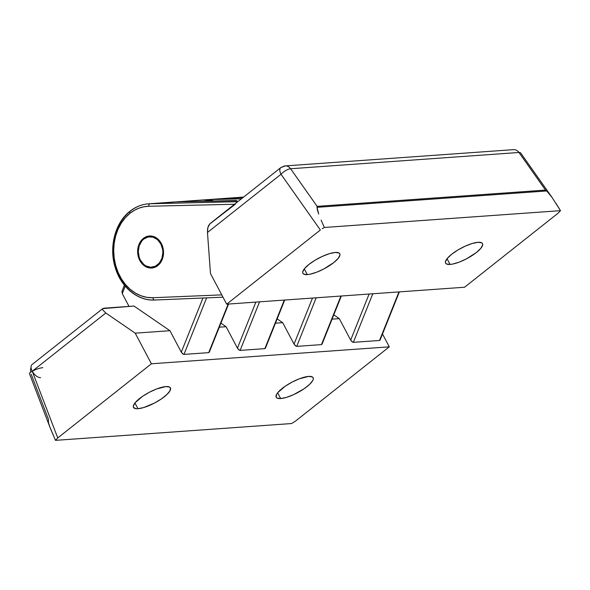 <?xml version="1.0" encoding="UTF-8"?>
<svg xmlns="http://www.w3.org/2000/svg" width="590" height="590" viewBox="0 0 590 590"><rect width="100%" height="100%" fill="white"/><g stroke="black" fill="none" stroke-linecap="round" stroke-linejoin="round"><path stroke-width="0.89" d="M221.774 294.875L152.958 297.721A2.412 1.431 87.6 0 0 154.484 300.03A2.412 1.431 87.6 0 0 154.514 300.022L222.998 297.19L154.484 300.03A2.412 1.431 -92.4 0 1 152.958 297.721A45.784 36.838 85.9 0 1 115.655 265.353A45.784 36.838 85.9 0 1 130.058 213.219A2.412 1.254 -128.4 0 1 129.97 211.242A2.412 1.254 -128.4 0 1 130.405 211.08A48.196 38.778 85.9 0 1 148.591 203.823A48.196 38.778 85.9 0 1 150.074 203.756A2.412 1.431 88.7 0 0 148.746 206.264L234.547 204.243L148.746 206.264L143.798 206.795L138.982 208.152L134.365 210.306L130.058 213.219L125.338 217.688L121.297 223.072L118.037 229.222L115.647 235.985L114.187 243.176L113.693 250.595L114.187 258.059L115.655 265.353L118.052 272.3L121.311 278.701L125.36 284.387L130.073 289.218L135.339 293.046L141.01 295.789L146.932 297.36L152.958 297.721L221.774 294.875M129.97 211.242A2.412 1.254 51.6 0 0 130.058 213.219A45.784 36.838 85.9 0 1 148.746 206.264A2.412 1.431 -91.3 0 1 150.074 203.756L237.77 201.692L150.074 203.756L176.24 201.891A2.412 1.431 -91.3 0 1 176.285 201.891A2.412 1.431 88.7 0 0 176.24 201.891L235.69 200.489L236.022 201.109M174.64 201.972A48.196 38.778 85.9 0 1 176.24 201.891L237.106 200.666M176.322 201.891A2.412 1.431 88.7 0 0 176.285 201.891L175.791 201.905M231.258 197.938A48.196 38.778 85.9 0 1 232.858 197.856A48.196 38.778 -94.1 0 0 231.376 197.93L204.973 199.855A48.196 38.778 85.9 0 1 206.633 199.693A48.196 38.778 85.9 0 1 208.115 199.619L241.376 198.837L208.115 199.619A2.412 1.431 88.7 0 0 207.503 199.907A2.412 1.431 -91.3 0 1 208.115 199.619A48.196 38.778 -94.1 0 0 206.515 199.7M232.858 197.856A2.412 1.431 -91.3 0 1 232.903 197.856A2.412 1.431 88.7 0 0 232.858 197.856L242.91 197.62L208.115 199.619L232.858 197.856M232.939 197.856A2.412 1.431 88.7 0 0 232.895 197.856L232.408 197.871M210.025 223.662L207.887 227.445L207.474 232.497L281.024 174.257A8.031 4.182 51.6 0 1 280.796 167.626L209.856 223.794L208.395 225.941L207.562 229.112L207.474 232.497L281.024 174.257A8.031 4.182 -128.4 0 1 280.796 167.626A8.031 4.182 -128.4 0 1 282.182 167.118A8.031 6.461 85.9 0 1 285.213 165.908A8.031 6.461 85.9 0 1 290.597 168.747A8.031 6.461 -94.1 0 0 285.213 165.908L513.58 149.646A8.031 6.461 -94.1 0 1 518.964 152.478L545.499 190.091L317.132 206.353L290.597 168.747A8.031 2.861 144.8 0 0 281.024 174.257A8.031 2.861 -35.2 0 1 290.597 168.747L518.964 152.478L545.499 190.091L546.731 190.961L545.499 190.091L317.132 206.353L317.022 207.319L317.132 206.353L290.597 168.747L518.964 152.478A8.031 2.861 144.8 0 1 520.712 153.024L552.041 197.436L560.5 210.66L558.243 213.071L464.581 287.234L226.693 304.175L464.581 287.234L558.243 213.071M317.324 209.716L317.022 207.319L546.731 190.961L552.041 197.436L546.731 190.961L317.022 207.319L318.703 214.052L317.324 209.716M321.108 220.114L324.353 227.475L560.5 210.66L324.353 227.475L321.108 220.114M322.221 228.699L324.353 227.475L322.221 228.699M281.024 174.257L320.355 230.012L226.693 304.175L320.355 230.012L281.024 174.257M450.074 264.438L447.036 258.708L450.074 264.438L452.751 264.055L459.3 262.085L466.572 258.789L476.425 252.491L480.828 248.316L482.686 244.916L482.546 243.677L481.706 242.807L478.033 242.298A20.886 5.966 -27.9 0 1 482.509 243.596A20.886 5.966 -27.9 0 1 471.956 255.662A20.886 5.966 -27.9 0 1 450.074 264.438A20.886 5.966 -27.9 0 1 445.598 263.14A20.886 5.966 -27.9 0 1 456.144 251.082A20.886 5.966 -27.9 0 1 478.033 242.298L472.236 243.478L465.193 246.163L457.973 249.946L451.682 254.246L447.272 258.42L445.421 261.82L445.553 263.059L446.401 263.929L450.074 264.438M307.338 274.601L304.307 268.87L307.338 274.601L310.023 274.217L316.572 272.248L323.844 268.952L333.689 262.653L338.1 258.486L339.958 255.079L339.818 253.84L338.97 252.97L335.304 252.461A20.886 5.966 -27.9 0 1 339.781 253.759A20.886 5.966 -27.9 0 1 329.227 265.825A20.886 5.966 -27.9 0 1 307.338 274.601A20.886 5.966 -27.9 0 1 302.862 273.303A20.886 5.966 -27.9 0 1 313.415 261.245A20.886 5.966 -27.9 0 1 335.304 252.461L329.508 253.641L322.465 256.326L315.244 260.109L308.954 264.416L304.543 268.583L302.692 271.983L302.825 273.229L303.673 274.099L307.338 274.601M143.385 238.397L144.867 238.286L143.385 238.397L148.046 236.17L153.098 236.361L157.766 238.928L161.343 243.486L163.283 249.341L163.283 255.603L161.358 261.311L157.788 265.603A16.063 12.928 85.9 0 1 151.726 268.022A16.063 12.928 85.9 0 1 138.377 256.871A16.063 12.928 85.9 0 1 143.385 238.397A16.063 12.928 85.9 0 1 149.447 235.978A16.063 12.928 85.9 0 1 162.796 247.129A16.063 12.928 85.9 0 1 157.788 265.603L153.127 267.831L148.075 267.646L143.407 265.072L139.83 260.514L137.89 254.659L137.89 248.397L139.815 242.689L143.385 238.397M210.711 223.249L235.314 204.229M207.474 232.497L210.482 273.561L226.693 304.175L210.482 273.561L207.474 232.497M555.994 203.388L560.5 210.66M148.577 203.823A48.196 38.778 -94.1 0 1 150.074 203.756L176.24 201.891A48.196 38.778 -94.1 0 0 174.758 201.957L148.591 203.823C141.814 204.346 135.612 206.817 129.984 211.227C115.205 222.511 108.796 246.871 115.124 267.181C120.67 286.873 137.463 301.04 154.484 300.03A48.196 38.778 85.9 0 1 115.234 265.928A48.196 38.778 85.9 0 1 130.405 211.08M379.945 340.275L380.152 339.715L379.945 340.275M398.965 291.91L379.51 340.474L398.965 291.91M369.111 294.034L350.667 340.083L352.731 342.215L353.344 342.34L372.792 293.768L353.344 342.34L379.51 340.474L353.344 342.34L351.965 341.721L350.667 340.083L369.111 294.034M340.917 296.04L321.469 344.612L340.917 296.04M312.494 298.068L294.049 344.118L296.114 346.242L296.726 346.374L316.181 297.803L296.726 346.374L321.469 344.612L296.726 346.374L295.354 345.755L294.049 344.118L312.494 298.068M284.306 300.074L264.851 348.646L284.306 300.074M255.876 302.095L237.431 348.144L239.496 350.276L240.108 350.401L259.563 301.837L240.108 350.401L264.851 348.646L240.108 350.401L238.736 349.781L237.431 348.144L255.876 302.095M228.16 304.071L208.713 352.643L228.16 304.071M202.466 199.995A48.196 38.778 85.9 0 1 213.993 200.998A48.196 38.778 -94.1 0 0 203.307 199.929L214.155 200.998M202.967 298.024L181.292 352.142L183.357 354.273L183.969 354.406L206.611 297.869L183.969 354.406L208.713 352.643L183.969 354.406L182.598 353.786L181.292 352.142L202.967 298.024M122.285 293.643L125.183 286.128L122.285 293.643L129.04 306.402L122.285 293.643L121.953 291.563L122.285 293.643M124.372 285.14L121.953 291.563M31.167 374.149L48.373 419.143L48.461 422.595L49.84 426.931L55.489 440.354L291.637 423.539L295.634 421.002L389.297 346.839L151.416 363.779L389.297 346.839L382.504 334.006L389.297 346.839L295.634 421.002L291.637 423.539L55.489 440.354L57.754 437.942L32.244 371.235C36.071 369.244 39.604 368.042 42.834 367.644M30.658 372.238A8.031 6.461 85.9 0 1 31.056 367.511M40.607 377.703C37.502 377.504 34.714 375.351 32.244 371.235A8.031 1.681 159.1 0 0 29.5 373.765L50.386 428.384M50.342 428.274L55.489 440.354L57.754 437.942L32.244 371.235L105.794 313.002L102.572 309.735L102.8 308.555L32.015 364.598A8.031 4.182 51.6 0 0 32.244 371.235L105.794 313.002L102.572 309.735L102.726 308.622L104.017 308.179L133.989 306.048L169.935 330.695L181.292 352.142L169.935 330.695L135.206 333.166L105.794 313.002L135.206 333.166L169.935 330.695L133.989 306.048L102.726 308.622M137.957 408.715A20.886 5.966 -27.9 0 1 133.48 407.417A20.886 5.966 -27.9 0 1 144.034 395.359A20.886 5.966 -27.9 0 1 165.923 386.575L156.689 388.928L149.425 392.225L142.537 396.347L135.162 402.697L133.303 406.097L133.443 407.336L135.811 408.671L137.957 408.715L143.754 407.535L154.455 403.066L161.343 398.943L166.8 394.622L169.994 390.764L170.436 387.954L169.588 387.084L165.923 386.575A20.886 5.966 -27.9 0 1 170.399 387.873A20.886 5.966 -27.9 0 1 159.846 399.939A20.886 5.966 -27.9 0 1 137.957 408.715L134.926 402.985L137.957 408.715M280.685 398.552A20.886 5.966 -27.9 0 1 276.209 397.254A20.886 5.966 -27.9 0 1 286.762 385.189A20.886 5.966 -27.9 0 1 308.651 376.413L299.418 378.765L292.153 382.062L285.265 386.185L277.89 392.534L276.614 394.363L276.172 397.173L277.02 398.044L280.685 398.552L286.489 397.372L293.532 394.688L304.071 388.781L309.529 384.459L312.722 380.602L313.305 379.031L313.165 377.784L312.317 376.914L308.651 376.413A20.886 5.966 -27.9 0 1 313.128 377.711A20.886 5.966 -27.9 0 1 302.574 389.769A20.886 5.966 -27.9 0 1 280.685 398.552L277.654 392.822L280.685 398.552M339.309 318.63L350.667 340.083L339.309 318.63L332.067 319.146L339.309 318.63L333.785 314.846L339.309 318.63M282.691 322.664L294.049 344.118L282.691 322.664L275.449 323.18L282.691 322.664L277.175 318.88L282.691 322.664M226.073 326.698L237.431 348.144L226.073 326.698L219.31 327.177L226.073 326.698L220.918 323.158L226.073 326.698M151.416 363.779L135.206 333.166L151.416 363.779L57.754 437.942L151.416 363.779M176.698 201.876A48.196 38.778 85.9 0 1 178.564 201.692A48.196 38.778 85.9 0 1 183.409 201.721M233.057 197.849A48.196 38.778 85.9 0 1 234.702 197.694A48.196 38.778 85.9 0 1 239.334 197.702M140.368 260.087L139.233 257.41L138.289 251.547L139.218 245.75L141.88 240.897L143.746 239.075L148.171 236.959L152.972 237.143L157.405 239.577L160.804 243.913L162.648 249.474L162.884 252.454L161.955 258.25L159.293 263.103L155.303 266.26L150.597 267.241L145.892 265.906L143.768 264.423L140.368 260.087A15.259 12.279 85.9 0 1 149.506 236.774A15.259 12.279 85.9 0 1 160.804 243.913A15.259 12.279 85.9 0 1 151.674 267.226A15.259 12.279 85.9 0 1 140.368 260.087M161.535 243.862L160.804 243.913L161.535 243.862M235.683 200.489L174.758 201.957M242.91 197.62L231.376 197.93M280.796 167.626L285.213 165.908M380.078 340.061L399.378 291.88M341.33 296.01L322.037 344.191M284.719 300.045L265.419 348.225M233.043 197.856L243.626 197.053M228.573 304.042L209.28 352.223M176.683 201.876L203.307 199.929M151.674 267.226L155.694 266.938M149.558 236.774L153.525 236.487"/></g></svg>
